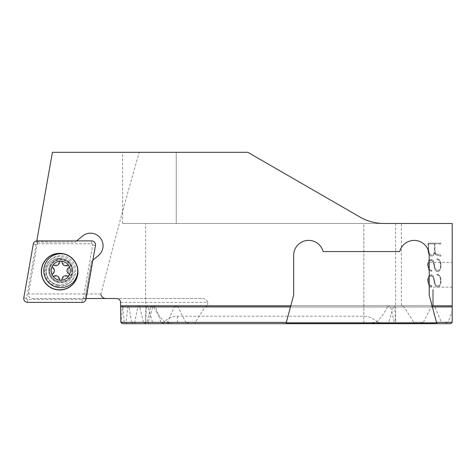 <?xml version="1.0" encoding="UTF-8"?>
<svg xmlns="http://www.w3.org/2000/svg" width="476" height="476" viewBox="0 0 476 476"><rect width="100%" height="100%" fill="white"/><g stroke="black" fill="none" stroke-linecap="round" stroke-linejoin="round"><path stroke-width="0.36" stroke-dasharray="2.38 1.78" d="M27.435 299.547A1.041 1.041 0 0 1 26.585 298.333L36.063 244.599A1.041 1.041 0 0 1 37.092 243.736L91.66 243.736A1.041 1.041 0 0 1 92.683 244.961L83.211 298.696A1.041 1.041 0 0 1 82.181 299.559L27.614 299.559A1.041 1.041 0 0 1 27.435 299.547M57.322 284.761A13.316 13.316 0 0 0 72.745 273.962A13.316 13.316 0 0 0 61.945 258.533A13.316 13.316 0 0 0 46.523 269.333A13.316 13.316 0 0 0 57.322 284.761A13.316 13.316 0 0 0 72.745 273.962A13.316 13.316 0 0 0 61.945 258.533A13.316 13.316 0 0 0 46.523 269.333A13.316 13.316 0 0 0 57.322 284.761A13.316 13.316 0 0 1 46.523 269.333A13.316 13.316 0 0 1 61.945 258.533M52.295 274.753A1.452 1.452 0 0 1 52.949 273.545A3.391 3.391 0 0 0 52.949 267.881A1.452 1.452 0 0 1 52.295 266.673A1.452 1.452 0 0 1 54.401 265.37A3.391 3.391 0 0 0 59.298 262.544A1.452 1.452 0 0 1 60.749 261.175A1.452 1.452 0 0 1 62.201 262.544A3.391 3.391 0 0 0 67.098 265.37A1.452 1.452 0 0 1 69.204 266.673A1.452 1.452 0 0 1 68.55 267.881A3.391 3.391 0 0 0 68.55 273.545A1.452 1.452 0 0 1 69.204 274.753A1.452 1.452 0 0 1 67.098 276.056A3.391 3.391 0 0 0 62.201 278.882A1.452 1.452 0 0 1 60.749 280.251A1.452 1.452 0 0 1 59.298 278.882A3.391 3.391 0 0 0 54.401 276.056A1.452 1.452 0 0 1 52.295 274.753M77.695 270.713A16.946 16.946 0 0 0 60.749 253.767A16.946 16.946 0 0 0 43.804 270.713A16.946 16.946 0 0 0 60.749 287.659A16.946 16.946 0 0 0 77.695 270.713A16.946 16.946 0 0 0 62.767 253.886M71.656 270.713A10.906 10.906 0 0 0 60.749 259.807A10.906 10.906 0 0 0 49.843 270.713A10.906 10.906 0 0 0 60.749 281.619A10.906 10.906 0 0 0 71.656 270.713M72.852 270.713A12.102 12.102 0 0 0 60.749 258.611A12.102 12.102 0 0 0 48.647 270.713A12.102 12.102 0 0 0 60.749 282.815A12.102 12.102 0 0 0 72.852 270.713A12.102 12.102 0 0 0 60.749 258.611A12.102 12.102 0 0 0 48.647 270.713A12.102 12.102 0 0 0 60.749 282.815A12.102 12.102 0 0 0 72.852 270.713M68.496 270.713A7.747 7.747 0 0 0 60.749 262.966A7.747 7.747 0 0 0 53.003 270.713A7.747 7.747 0 0 0 60.749 278.46A7.747 7.747 0 0 0 68.496 270.713M120.571 302.373L207.715 302.373C206.679 299.642 204.561 298.351 201.354 298.5L32.195 298.5C29.839 298.274 28.542 296.982 28.304 294.626L37.55 242.058L36.723 242.064L75.351 242.028L82.384 236.126A12.59 12.59 0 0 1 102.632 242.51A12.59 12.59 0 0 1 98.568 255.416L91.517 261.324L84.966 298.5L85.805 298.5L92.505 260.497L92.874 260.188M429.203 262.449L429.203 287.141L429.203 262.449L452.2 262.449L452.2 287.141L452.2 262.449M429.203 287.141L452.2 287.141M60.749 280.394A9.681 9.681 0 0 1 51.105 269.868A9.681 9.681 0 0 1 62.433 261.175A9.681 9.681 0 0 0 51.212 269.029A9.681 9.681 0 0 0 59.066 280.251A9.681 9.681 0 0 1 51.212 269.029A9.681 9.681 0 0 1 62.433 261.175A9.681 9.681 0 0 1 70.287 272.397A9.681 9.681 0 0 1 59.066 280.251A9.681 9.681 0 0 1 51.212 269.029A9.681 9.681 0 0 1 62.433 261.175A9.681 9.681 0 0 1 70.287 272.397A9.681 9.681 0 0 1 59.066 280.251A9.681 9.681 0 0 0 70.287 272.397A9.681 9.681 0 0 0 62.433 261.175A9.681 9.681 0 0 1 70.394 271.558A9.681 9.681 0 0 1 60.749 280.394M58.143 285.493A15.006 15.006 0 0 1 45.97 268.107A15.006 15.006 0 0 1 63.356 255.933A15.006 15.006 0 0 1 75.529 273.319A15.006 15.006 0 0 1 58.143 285.493M62.85 258.795A12.102 12.102 0 0 0 48.832 268.613A12.102 12.102 0 0 0 58.649 282.631A12.102 12.102 0 0 1 48.832 268.613A12.102 12.102 0 0 1 62.85 258.795A12.102 12.102 0 0 1 72.667 272.813A12.102 12.102 0 0 1 58.649 282.631A12.102 12.102 0 0 0 72.667 272.813A12.102 12.102 0 0 0 62.85 258.795M401.363 223.476L452.2 223.476L452.2 310.935L448.16 322.24L441.478 322.24L434.891 307.008L433.517 305.776L433.517 289.801L432.547 289.801L432.547 305.759L431.048 307.008L423.384 322.24L413.769 322.24L404.13 307.008L401.363 305.705L401.363 223.476L384.078 223.476A48.415 48.415 0 0 1 359.874 216.991L247.841 152.308L176.245 152.308L247.841 152.308L359.874 216.991L247.841 152.308L52.408 152.308M434.963 249.846L435.689 253.577L434.927 249.846L434.963 243.908L440.853 243.908L440.853 243.165L428.102 243.165L428.102 249.388C427.87 253.428 429.025 255.66 431.565 256.076C433.219 256.04 434.273 254.85 434.737 252.506C435.022 254.226 435.748 255.154 436.914 255.279L440.853 256.177L436.914 255.279M440.853 256.177L440.853 255.106L438.771 254.517L440.818 255.106L440.818 256.177M439.045 254.541L438.063 254.481M438.342 254.493L438.009 254.464L438.342 254.493C436.581 254.249 435.629 253.857 435.463 253.315M437.48 287.111C439.806 286.671 440.972 284.553 440.972 280.739C440.865 276.824 439.55 274.646 437.027 274.2L437.063 274.2C439.568 274.616 440.883 276.794 441.008 280.739C441.02 284.529 439.854 286.653 437.515 287.111C435.498 286.51 434.356 284.458 434.088 280.953L434.052 280.953C434.314 284.452 435.457 286.498 437.48 287.111L437.515 287.111M437.063 274.2L437.063 274.944C439.283 275.312 440.443 277.216 440.544 280.644C440.55 283.827 439.604 285.648 437.688 286.118C435.891 285.636 434.868 283.839 434.618 280.727L433.38 276.08L431.197 274.694L433.38 276.08M431.524 274.688L428.888 276.009C427.865 278.597 427.49 280.227 427.751 280.899M427.763 280.025C428.483 285.945 428.775 285.814 431.952 286.635M431.661 286.611L431.619 285.868L431.661 286.611M431.946 285.886C432.006 286.237 428.281 285.945 428.269 280.096M428.281 280.965C428.031 279.983 428.37 278.561 429.287 276.681L431.53 275.681M430.941 275.675L433.19 277.169M432.785 276.55C434.189 279.59 433.815 280.156 434.106 281.013M433.945 280.174L434.154 281.381M437.48 271.713C439.806 271.278 440.972 269.154 440.972 265.346C440.865 261.431 439.55 259.253 437.027 258.807L437.063 258.807C439.568 259.224 440.883 261.401 441.008 265.346C441.02 269.136 439.854 271.26 437.515 271.713C435.498 271.118 434.356 269.065 434.088 265.56L434.052 265.56C434.314 269.059 435.457 271.106 437.48 271.713L437.515 271.713M437.063 258.807L437.063 259.551C439.283 259.92 440.443 261.824 440.544 265.251C440.55 268.428 439.604 270.255 437.688 270.725C435.891 270.243 434.868 268.446 434.618 265.334L433.38 260.687L431.197 259.301L433.38 260.687M431.524 259.295L428.888 260.616C427.865 263.204 427.49 264.834 427.751 265.507M427.763 264.632C428.483 270.552 428.775 270.422 431.952 271.243M431.661 271.219L431.619 270.475L431.661 271.219M431.946 270.487C432.006 270.844 428.281 270.552 428.269 264.698M428.281 265.572C428.031 264.591 428.37 263.168 429.287 261.288L431.53 260.289M430.941 260.283L433.19 261.776M432.785 261.151C434.189 264.198 433.815 264.763 434.106 265.62M433.945 264.781L434.154 265.989M433.517 305.776L432.547 305.759M207.715 302.373L207.715 305.705L204.954 307.008L195.309 322.24L185.7 322.24L178.03 307.008L176.084 305.705L174.186 307.008L167.6 322.24L160.924 322.24L155.539 307.008L452.2 307.008L452.2 322.24L452.2 305.705L452.2 322.24L452.2 305.705L452.2 322.24L452.2 305.705L452.2 322.24L450.748 323.692L452.2 322.24L450.748 323.692L452.051 322.389L450.748 323.692L436.855 323.692L429.203 295.126L429.203 255.428A15.006 15.006 0 0 0 399.697 251.554L323.156 251.554A15.006 15.006 0 0 0 293.644 255.428L293.644 295.126L285.993 323.692L122.374 323.692M433.481 289.801L433.481 305.782L432.511 305.753L432.511 289.801L433.517 289.801M148.185 322.24L148.613 323.692L146.245 323.692L143.484 322.24L148.185 322.24L152.826 307.008L154.165 305.705L155.539 307.008M143.484 322.24L139.724 307.008L147.917 307.008L152.594 322.389L154.474 323.692L159.775 323.692L163.518 322.389C167.921 318.313 172.568 316.254 177.453 316.219L363.848 316.219C368.733 316.254 373.38 318.313 377.783 322.389L452.051 322.389L436.51 322.389L432.387 307.008L436.51 322.389L452.051 322.389L375.862 322.389C380.282 318.89 384.108 313.761 387.345 307.008L452.2 307.008L452.2 305.705L452.2 310.935M134.672 322.24L135.392 323.692L133.804 323.692L131.525 322.24L134.672 322.24L137.85 307.008L138.772 305.705L139.724 307.008M131.525 322.24L129.073 307.008L150.654 307.008L146.971 322.389L146.406 323.692L145.727 323.692L145.626 322.389L145.62 223.476L177.453 223.476L145.62 223.476M125.938 322.24L126.931 323.692L126.015 323.692L124.117 322.24L125.938 322.24L127.883 307.008L128.466 305.705L129.073 307.008M124.117 322.24L122.82 307.008L290.461 307.008L122.243 307.008C122.421 305.295 122.612 305.295 122.82 307.008C122.612 305.295 122.421 305.295 122.243 307.008L121.398 322.24L120.803 322.24M121.398 322.24L122.671 323.692M432.387 307.008L432.035 305.705L432.387 307.008L452.2 307.008L432.387 307.008M36.783 240.915L36.723 242.064M76.69 240.904L36.729 241.231M86.12 298.5L85.805 298.5M167.6 322.24L167.707 323.692L164.327 323.692L160.924 322.24M195.309 322.24L194.981 323.692L190.102 323.692L185.7 322.24M207.715 305.705L401.363 305.705M100.924 294.626L101.007 293.954C114.46 240.719 127.229 193.506 139.295 152.308M448.16 322.24L444.751 323.692L441.377 323.692L441.478 322.24M423.384 322.24L418.975 323.692L414.102 323.692L413.769 322.24M377.783 322.389L381.526 323.692L386.827 323.692L388.708 322.389L393.378 307.008L394.158 305.705L394.765 307.008L395.574 323.692L394.896 323.692L394.33 322.389L390.647 307.008L389.142 305.705L387.345 307.008M126.931 323.692L363.848 323.692L363.848 223.476L177.453 223.476L395.675 223.476L363.848 223.476L363.848 316.219M363.848 323.692L436.855 323.692M367.71 323.692L375.862 322.389M137.85 307.008L146.537 307.008L147.143 305.705L147.917 307.008M146.537 307.008L145.62 321.562M127.883 307.008L153.956 307.008L152.159 305.705L150.654 307.008M153.956 307.008C157.193 313.761 161.019 318.89 165.44 322.389L173.591 323.692M176.245 152.308L122.624 152.308L176.245 152.308L176.245 223.476L384.078 223.476L122.624 223.476L176.245 223.476L176.245 152.308M201.354 298.5L116.697 298.5M32.195 298.5L84.966 298.5L91.517 261.324L92.505 260.497M37.55 242.058L75.351 242.028L76.338 241.201M384.078 223.476A48.415 48.415 0 0 1 359.874 216.991M126.015 323.692L285.993 323.692M135.392 323.692L145.727 323.692M133.804 323.692L146.406 323.692M148.613 323.692L159.775 323.692M146.245 323.692L154.474 323.692M394.896 323.692L395.574 323.692M386.827 323.692L381.526 323.692M167.701 323.692L441.377 323.692M164.327 323.692L444.751 323.692M194.976 323.692L414.102 323.692M190.102 323.692L418.975 323.692M437.063 274.944L437.027 274.2M437.027 274.944C439.229 275.289 440.389 277.193 440.502 280.644L440.544 280.644M440.502 280.644C440.52 283.809 439.574 285.636 437.652 286.118L437.688 286.118M437.652 286.118C435.855 285.63 434.832 283.833 434.582 280.727L434.546 280.352M434.511 280.352L433.344 276.08M427.716 280.899C427.371 277.252 428.626 275.182 431.488 274.688M431.916 286.635C428.739 285.814 428.448 285.945 427.728 280.025M428.233 280.096C427.966 281.53 428.495 283.214 429.81 285.142L431.91 285.886M431.494 275.681L429.251 276.681C428.305 278.757 427.966 280.185 428.239 280.965M433.154 277.169L430.905 275.675M434.07 281.013L432.749 276.55M434.118 281.381L433.91 280.174M437.063 259.551L437.027 258.807M437.027 259.551C439.229 259.896 440.389 261.8 440.502 265.251L440.544 265.251M440.502 265.251C440.52 268.416 439.574 270.243 437.652 270.725L437.688 270.725M437.652 270.725C435.855 270.237 434.832 268.44 434.582 265.334L434.546 264.959M434.511 264.959L433.344 260.687M427.716 265.507C427.371 261.86 428.626 259.789 431.488 259.295M431.916 271.243C428.739 270.422 428.448 270.552 427.728 264.632M428.233 264.698C427.966 266.138 428.495 267.821 429.81 269.749L431.91 270.487M431.494 260.289L429.251 261.288C428.305 263.365 427.966 264.793 428.239 265.572M433.154 261.776L430.905 260.283M434.07 265.62L432.749 261.151M434.118 265.989L433.91 264.781M440.853 243.165L440.853 243.908M428.102 243.165L440.818 243.165M428.102 249.388L428.067 243.165M428.067 249.388C427.817 253.399 428.977 255.624 431.53 256.076L431.565 256.076M431.53 256.076C433.172 256.058 434.225 254.868 434.701 252.506L434.737 252.506M434.701 252.506C434.975 254.22 435.701 255.142 436.879 255.279M438.027 254.481L439.009 254.541M435.427 253.315C435.588 253.857 436.546 254.249 438.289 254.493M440.818 243.908L434.927 243.908L434.927 249.846M434.475 243.908L428.578 243.908L428.578 249.388L429.477 253.982L431.601 255.082C433.606 254.761 434.564 253.018 434.475 249.846L434.475 243.908L428.578 243.908M428.614 243.908L428.614 249.388M434.439 243.908L434.439 249.846C434.534 253 433.577 254.743 431.565 255.082L429.477 253.982M429.441 253.982L428.578 249.388M26.585 298.333L23.8 297.845M57.043 286.356A14.934 14.934 0 0 0 74.345 274.241A14.934 14.934 0 0 0 62.231 256.939A14.934 14.934 0 0 0 44.928 269.053A14.934 14.934 0 0 0 57.043 286.356M92.683 244.961L95.474 245.449M27.614 299.559L27.614 302.391M36.063 244.599L33.278 244.105M37.092 243.736L37.092 240.904M91.66 243.736L91.66 240.904M83.211 298.696L85.995 299.19M82.181 299.559L82.181 302.391M72.179 270.713A11.43 11.43 0 0 0 60.749 259.283A11.43 11.43 0 0 0 49.32 270.713A11.43 11.43 0 0 0 60.749 282.143A11.43 11.43 0 0 0 72.179 270.713M49.706 270.713A11.043 11.043 0 0 0 60.749 281.756A11.043 11.043 0 0 0 71.793 270.713A11.043 11.043 0 0 0 60.749 259.67A11.043 11.043 0 0 0 49.706 270.713M178.03 307.008L431.048 307.008M174.186 307.008L434.891 307.008M177.453 316.219L177.453 323.692M101.007 293.954L28.364 293.954M121.541 322.389L124.284 322.389M152.826 307.008L390.647 307.008M204.954 307.008L404.13 307.008M161.162 322.389L447.916 322.389M167.73 322.389L441.347 322.389M185.991 322.389L423.087 322.389M195.446 322.389L413.632 322.389M126.069 322.389L165.44 322.389M131.703 322.389L146.971 322.389M134.803 322.389L145.626 322.389M143.692 322.389L152.594 322.389M148.31 322.389L163.518 322.389M394.33 322.389L395.675 322.389M388.708 322.389L452.051 322.389M393.378 307.008L394.765 307.008M432.928 305.705L176.084 305.705M395.675 321.562L395.675 223.476M122.624 223.476L122.624 152.308M290.812 305.705L122.516 305.705M154.165 305.705L432.035 305.705M152.159 305.705L128.466 305.705M147.143 305.705L138.772 305.705M394.158 305.705L389.142 305.705"/><path stroke-width="0.71" d="M23.8 297.845A3.873 3.873 0 0 0 27.614 302.391L82.181 302.391A3.873 3.873 0 0 0 85.995 299.19L95.474 245.449A3.873 3.873 0 0 0 91.66 240.904L37.092 240.904A3.873 3.873 0 0 0 33.278 244.105L23.8 297.845M62.79 253.767A18.153 18.153 0 0 0 41.757 268.494A18.153 18.153 0 0 0 56.483 289.527A18.153 18.153 0 0 0 77.517 274.801A18.153 18.153 0 0 0 62.79 253.767M56.454 289.688A18.32 18.32 0 0 1 41.596 268.464A18.32 18.32 0 0 1 62.82 253.607A18.32 18.32 0 0 1 77.677 274.83A18.32 18.32 0 0 1 56.454 289.688M52.295 274.753A1.452 1.452 0 0 1 52.949 273.545A3.391 3.391 0 0 0 52.949 267.881A1.452 1.452 0 0 1 52.491 265.941A9.538 9.538 0 0 0 52.491 275.479A1.452 1.452 0 0 1 52.295 274.753M52.491 265.941A1.452 1.452 0 0 1 54.401 265.37A3.391 3.391 0 0 0 59.298 262.544A1.452 1.452 0 0 1 60.749 261.175A9.538 9.538 0 0 0 52.491 265.941M70.287 270.713A9.538 9.538 0 0 0 60.749 261.175A1.452 1.452 0 0 1 62.201 262.544A3.391 3.391 0 0 0 67.098 265.37A1.452 1.452 0 0 1 69.204 266.673A1.452 1.452 0 0 1 68.55 267.881A3.391 3.391 0 0 0 68.55 273.545A1.452 1.452 0 0 1 69.008 275.479A9.538 9.538 0 0 0 70.287 270.713M62.767 253.886A16.946 16.946 0 0 0 43.804 270.713A16.946 16.946 0 0 0 60.749 287.659A16.946 16.946 0 0 0 77.695 270.713M52.491 275.479A9.538 9.538 0 0 0 69.008 275.479A1.452 1.452 0 0 1 67.098 276.056A3.391 3.391 0 0 0 62.201 278.882A1.452 1.452 0 0 1 60.749 280.251A1.452 1.452 0 0 1 59.298 278.882A3.391 3.391 0 0 0 54.401 276.056A1.452 1.452 0 0 1 52.491 275.479M106.523 298.5C103.548 298.571 101.68 297.28 100.924 294.626M76.69 240.904L82.384 236.126A12.59 12.59 0 0 1 102.632 242.51A12.59 12.59 0 0 1 98.568 255.416L92.874 260.188M290.485 306.925L285.993 323.692L122.374 323.692L120.803 322.24L120.577 306.925L290.485 306.925L290.776 305.824L120.571 305.824L120.577 306.925M120.571 305.824L120.571 302.373C120.339 300.023 119.048 298.732 116.697 298.5L86.12 298.5M290.776 305.824L293.644 295.126L293.644 255.428A15.006 15.006 0 0 1 323.156 251.554L399.697 251.554A15.006 15.006 0 0 1 429.203 255.428L429.203 295.126L436.51 322.389L452.2 322.24L452.2 223.476L384.078 223.476A48.415 48.415 0 0 1 359.874 216.991A48.415 48.415 0 0 0 384.078 223.476M452.051 322.389L450.748 323.692L436.855 323.692L436.51 322.389M452.2 305.824L432.071 305.824M36.729 241.231L52.408 152.308L247.841 152.308L359.874 216.991M286.124 323.21L436.73 323.21M285.993 323.692L436.855 323.692M120.958 322.389L286.344 322.389M432.363 306.925L452.2 306.925"/></g></svg>

